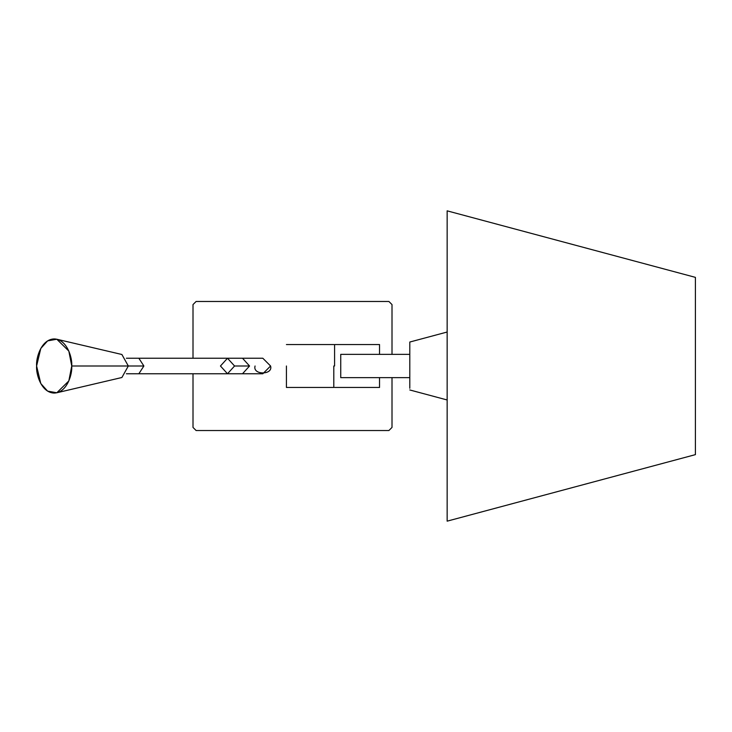 <?xml version="1.0" encoding="UTF-8"?>
<svg xmlns="http://www.w3.org/2000/svg" width="732" height="732" viewBox="0 0 732 732"><rect width="100%" height="100%" fill="white"/><g stroke="black" fill="none" stroke-linecap="round" stroke-linejoin="round"><path stroke-width="1.1" d="M193.01 304.576L193.01 358.241L193.01 304.576L196.112 301.474L388.902 301.474L196.112 301.474L193.01 304.576L193.01 358.241M193.01 373.759L193.01 427.424L193.01 373.759L193.01 427.424L196.112 430.526L388.902 430.526L196.112 430.526L193.01 427.424M388.902 301.474L392.004 304.576L392.004 354.361L392.004 304.576L388.902 301.474L196.112 301.474M392.004 427.424L392.004 377.639L392.004 427.424L388.902 430.526L392.004 427.424L392.004 377.639M196.112 430.526L388.902 430.526M392.004 354.361L392.004 304.576M56.822 392.764L121.896 377.502L128.31 366L143.884 366L138.842 358.241L143.884 366L128.31 366L121.896 354.498L56.822 339.236L68.835 351.076L71.745 366L68.835 380.924L56.822 392.764L47.626 391.126L40.791 383.541L36.6 366L40.791 348.459L47.626 340.874L56.822 339.236M126.389 373.759L138.842 373.759L143.884 366L138.842 373.759L227.506 373.759L234.56 366L227.506 358.241L234.56 366L227.506 373.759L220.451 366L227.506 358.241L242.502 358.241L249.557 366L242.502 358.241L262.825 358.241L270.584 366L262.825 358.241M234.56 366L249.557 366L234.56 366M227.506 373.759L242.502 373.759L249.557 366L242.502 373.759L262.825 373.759L270.584 366C273.347 375.214 252.311 375.214 255.075 366M128.31 366L71.745 366L128.31 366M71.745 366C72.45 358.085 67.179 339.3 54.177 338.925C41.166 339.3 35.895 358.085 36.6 366C35.895 373.915 41.166 392.7 54.177 393.075C67.179 392.7 72.45 373.915 71.745 366M334.579 387.448L379.533 387.448L379.533 377.639M379.533 354.361L379.533 344.552L379.533 354.361L379.533 344.552L334.579 344.552M334.579 366L334.579 344.552L334.579 366M340.737 354.361L409.792 354.361L340.737 354.361L340.737 377.639L340.737 354.361M409.792 377.639L340.737 377.639L409.792 377.639L409.792 388.271L409.792 342.036L409.792 366M447.151 521.157L447.151 210.843L695.4 277.364L447.151 210.843L447.151 521.157L695.4 454.636L695.4 277.364L695.4 454.636L447.151 521.157M286.432 366L286.432 387.448L286.432 366M333.801 366L333.801 387.448L333.801 366M126.389 358.241L227.506 358.241M409.792 342.036L447.151 332.026M409.792 389.964L447.151 399.974M333.801 387.448L286.432 387.448M333.801 344.552L286.432 344.552"/></g></svg>
